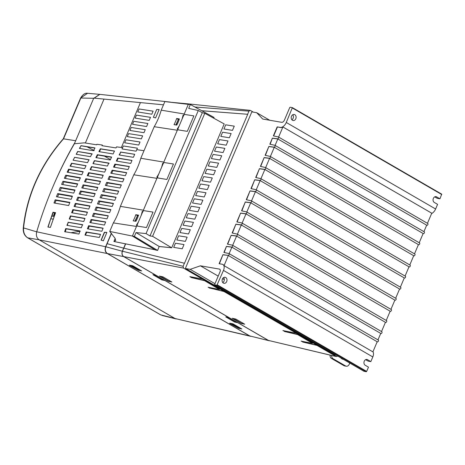<?xml version="1.0" encoding="UTF-8"?>
<svg xmlns="http://www.w3.org/2000/svg" width="465" height="465" viewBox="0 0 465 465"><rect width="100%" height="100%" fill="white"/><g stroke="black" fill="none" stroke-linecap="round" stroke-linejoin="round"><path stroke-width="0.7" d="M340.781 357.858A6.121 4.877 99.8 0 0 341.984 358.887A6.121 4.877 99.8 0 0 343.298 359.369L343.426 359.387M223.363 283.075A3.057 2.435 -80.2 0 1 222.386 279.047A3.057 2.435 -80.2 0 1 225.066 277.28A3.057 2.435 -80.2 0 1 226.699 281.546A3.057 2.435 -80.2 0 1 224.02 283.313A3.057 2.435 -80.2 0 1 223.363 283.075M292.468 120.266A3.057 2.435 -80.2 0 1 291.491 116.244A3.057 2.435 -80.2 0 1 294.171 114.477A3.057 2.435 -80.2 0 1 295.804 118.744A3.057 2.435 -80.2 0 1 293.124 120.511A3.057 2.435 -80.2 0 1 292.468 120.266M54.527 212.796L55.318 213.04L53.242 216.533L54.527 212.796L53.161 212.557L52.092 215.655L53.242 216.533M76.272 154.328L77.812 151.532L92.303 154.037M70.558 166.261L71.784 163.366L86.008 165.825M65.385 178.444L66.553 175.7L80.288 178.072M60.165 190.737L61.316 188.034L74.877 190.377M54.899 203.141L56.079 200.369L69.762 202.728M90.565 169.713L91.791 166.825L105.944 169.272M85.368 181.949L86.554 179.159L100.423 181.553M80.149 194.254L81.317 191.493L95.075 193.87M74.894 206.629L76.086 203.821L89.908 206.21M69.605 219.085L70.849 216.155L84.909 218.585M72.255 212.848L73.464 209.988L87.385 212.395M77.521 200.432L78.701 197.66L92.471 200.037M82.764 188.093L83.938 185.326L97.726 187.709M87.972 175.822L89.175 172.992L103.16 175.41M93.128 163.686L94.645 160.809L109.176 163.32M67.239 225.496L68.274 222.351L82.817 224.862M57.538 196.928L58.7 194.201L72.284 196.55M62.781 184.582L63.932 181.867L77.545 184.221M67.977 172.341L69.169 169.533L83.113 171.94M73.121 160.227L74.644 157.35L89.17 159.861M48.081 227.106L50.778 218.73L53.231 219.155M50.778 218.73L52.156 215.481M53.376 212.598L55.504 212.86M94.244 150.538L86.978 146.8L94.912 148.05M79.532 148.48L81.084 145.778L86.978 146.8M65.21 231.959L66.175 228.844L80.247 231.279M70.976 232.733L79.957 231.326M110.426 159.605L104.503 156.147L111.536 157.257M96.278 157.786L97.819 154.99L104.503 156.147M173.701 247.38L175.462 243.236L184.018 244.561L182.222 248.781L173.683 247.38L175.45 243.224L184.018 244.555M176.84 239.981L178.601 235.831L187.157 237.162L185.366 241.381L176.828 239.981L178.589 235.825L187.163 237.156M179.984 232.581L181.745 228.431L190.301 229.762L188.505 233.982L179.967 232.576L181.728 228.425L190.301 229.756M183.123 225.182L184.884 221.032L193.44 222.363L191.65 226.583L183.105 225.176L184.872 221.026L193.44 222.351M188.023 213.633L196.579 214.958L194.789 219.184L186.25 217.777L188.011 213.621L196.585 214.952M194.306 198.834L202.862 200.159L201.072 204.379L192.533 202.978L194.294 198.822L202.868 200.153M195.672 195.579L197.439 191.423L206.007 192.754L204.211 196.98L195.672 195.579L197.451 191.435L206.007 192.76M198.817 188.174L200.578 184.024L209.151 185.355L207.355 189.581L198.817 188.174L200.589 184.03L209.145 185.361M201.973 180.78L203.734 176.63L212.284 177.961M205.112 173.381L206.873 169.231L215.429 170.562M211.395 158.577L213.156 154.432L221.712 155.758L219.916 159.983L211.377 158.577L213.144 154.421L221.712 155.752M214.534 151.177L216.295 147.033L224.851 148.358L223.061 152.578L214.522 151.177L216.283 147.021L224.857 148.352M217.678 143.778L219.439 139.628L227.995 140.959L226.199 145.179L217.661 143.778L219.422 139.622L227.995 140.953M220.817 136.379L222.578 132.229L231.134 133.56M225.717 124.829L234.273 126.16L232.483 130.38L223.944 128.974L225.705 124.823L234.279 126.154M208.25 165.976L210.011 161.832L218.567 163.157L216.777 167.383L208.239 165.976L210 161.82L218.573 163.151M191.167 206.233L199.723 207.559L197.933 211.784L189.389 210.378L191.156 206.222L199.723 207.553M153.409 117.308L156.734 109.478L159.146 109.589M135.146 118.11L149.201 120.377L150.497 117.337L136.414 115.122L135.146 118.11L136.419 115.128L150.491 117.349M129.915 130.444L131.182 127.457L145.254 129.683L131.182 127.457L129.915 130.444L143.97 132.711L145.26 129.671M124.678 142.778L138.733 145.045L140.023 142.005L125.945 139.791L124.678 142.778L125.945 139.791L140.017 142.017M127.294 136.611L128.567 133.624L142.639 135.85L128.561 133.624L127.294 136.611L141.348 138.878L142.639 135.838M132.531 124.283L133.798 121.295L147.87 123.516L133.798 121.289L132.531 124.277L146.585 126.544L147.876 123.504M137.768 111.943L151.822 114.21L153.113 111.17L139.035 108.955L137.768 111.943L139.035 108.961L153.107 111.182M101.242 240.202L104.561 232.395L106.845 232.5M119.482 155.019L120.714 152.125L134.705 154.334M114.297 167.237L115.477 164.459L129.293 166.644M109.095 179.502L110.24 176.793L123.94 178.955M103.869 191.801L105.003 189.127L118.639 191.278M98.632 204.135L99.772 201.461L113.396 203.612M93.384 216.51L94.534 213.795L108.206 215.952M85.473 235.151L86.682 232.297L100.527 234.482M90.751 222.712L91.919 219.962L105.631 222.125M96.011 210.32L97.15 207.628L110.792 209.785M101.254 197.962L102.387 195.294L116.012 197.445M106.485 185.645L107.624 182.96L121.284 185.117M111.699 173.364L112.861 170.626L126.608 172.8M116.889 161.123L118.093 158.292L131.99 160.489M88.112 228.925L89.297 226.13L103.073 228.303M122.068 148.928L123.33 145.958L137.402 148.184M99.475 151.712L100.643 148.957L114.454 151.137M163.482 104.823L93.767 98.103L74.388 143.755L84.374 142.842L96.615 144.813L96.894 144.29L102.317 145.022L102.033 145.69M103.933 99.266L85.368 142.999M102.312 145.028L101.969 145.679L116 147.946L116.523 146.864L122.626 147.614L123.33 145.958L137.408 148.172L136.094 151.201L122.004 148.916L122.626 147.614M106.973 243.666L111.385 233.267M349.767 363.066L349.262 364.252A3.4 2.709 -80.2 0 1 346.286 366.217L344.664 365.938A3.4 2.709 -80.2 0 1 343.937 365.67L331.475 358.451L333.097 358.73A3.4 2.709 -80.2 0 1 331.69 355.51M333.097 358.73L345.559 365.949L343.937 365.67M346.286 366.217A3.4 2.709 -80.2 0 1 345.559 365.949M331.475 358.451A3.4 2.709 -80.2 0 1 330.086 355.126M219.387 263.76L222.927 254.698L228.1 255.378A1.017 0.593 -59.9 0 0 229.047 254.64A1.017 0.593 -59.9 0 0 228.989 253.565A1.017 0.593 -59.9 0 0 228.885 253.53L223.886 252.443L226.467 246.369L231.64 247.043A1.017 0.593 -59.9 0 0 232.581 246.305A1.017 0.593 -59.9 0 0 232.523 245.235A1.017 0.593 -59.9 0 0 232.424 245.195L227.42 244.113L231.175 235.267L236.348 235.941A1.017 0.593 -59.9 0 0 237.295 235.203A1.017 0.593 -59.9 0 0 237.237 234.133A1.017 0.593 -59.9 0 0 237.133 234.093L232.134 233.012L235.889 224.165L241.062 224.845A1.017 0.593 -59.9 0 0 242.003 224.107A1.017 0.593 -59.9 0 0 241.951 223.031A1.017 0.593 -59.9 0 0 241.847 222.991L236.848 221.91L240.597 213.069L245.77 213.743A1.017 0.593 -59.9 0 0 246.717 213.005A1.017 0.593 -59.9 0 0 246.659 211.935A1.017 0.593 -59.9 0 0 246.555 211.895L241.556 210.814L245.311 201.967L250.484 202.641A1.017 0.593 -59.9 0 0 251.431 201.903A1.017 0.593 -59.9 0 0 251.373 200.834A1.017 0.593 -59.9 0 0 251.269 200.793L246.27 199.712L250.025 190.865L255.198 191.539A1.017 0.593 -59.9 0 0 256.139 190.807A1.017 0.593 -59.9 0 0 256.081 189.732A1.017 0.593 -59.9 0 0 255.983 189.691L250.978 188.61L254.733 179.763L259.906 180.443A1.017 0.593 -59.9 0 0 260.853 179.705A1.017 0.593 -59.9 0 0 260.795 178.63A1.017 0.593 -59.9 0 0 260.691 178.595L255.692 177.508L259.447 168.667L264.62 169.341A1.017 0.593 -59.9 0 0 265.567 168.603A1.017 0.593 -59.9 0 0 265.509 167.534A1.017 0.593 -59.9 0 0 265.405 167.493L260.406 166.412L264.161 157.565L269.334 158.24A1.017 0.593 -59.9 0 0 270.275 157.501A1.017 0.593 -59.9 0 0 270.217 156.432A1.017 0.593 -59.9 0 0 270.119 156.391L265.114 155.31L268.869 146.463L274.042 147.143A1.017 0.593 -59.9 0 0 274.989 146.405A1.017 0.593 -59.9 0 0 274.931 145.33A1.017 0.593 -59.9 0 0 274.827 145.289L269.828 144.208L272.409 138.134L277.582 138.808A1.017 0.593 -59.9 0 0 278.523 138.07A1.017 0.593 -59.9 0 0 278.471 137.001A1.017 0.593 -59.9 0 0 278.366 136.96L273.362 135.879L277.187 126.869L280.517 127.544A6.121 3.551 -59.9 0 0 282.906 126.974L278.616 137.082M334.934 354.998A0.68 0.395 -59.9 0 0 335.079 355.086L185.744 268.567L190.202 269.34L200.398 265.806L219.434 269.096A2.72 1.575 120.1 0 1 219.747 269.206A2.72 1.575 120.1 0 1 220.009 271.839L214.667 284.423L214.754 284.836L216.94 285.214L223.479 270.421A6.121 3.551 -59.9 0 0 222.898 264.498A6.121 3.551 -59.9 0 0 222.189 264.242L219.102 263.707L222.927 254.698M224.049 265.643L372.895 351.871L377.191 341.752L228.344 255.518L224.049 265.643A6.121 3.551 -59.9 0 0 223.142 264.637A6.121 3.551 -59.9 0 0 223.02 264.573M228.1 255.378L223.171 254.843M224.165 252.507L226.467 246.369M229.135 253.652L231.878 247.182L226.705 246.508M377.981 339.886L380.73 333.417L231.64 247.043M227.699 244.172L231.175 235.267M232.674 245.317L236.592 236.086L231.419 235.406M381.521 331.551L385.439 322.321L236.348 235.941M232.413 233.07L235.889 224.165M237.382 234.221L241.306 224.984L236.133 224.31M386.235 320.455L390.152 311.219L241.062 224.845M237.121 221.974L240.597 213.069M242.096 223.119L246.014 213.883L240.841 213.208M390.943 309.353L394.866 300.117L245.77 213.743M241.835 210.872L245.311 201.967M246.81 212.017L250.728 202.781L245.555 202.106M395.657 298.251L399.575 289.015L250.484 202.641M246.549 199.77L250.025 190.865M251.519 200.915L255.442 191.685L250.269 191.005M400.371 287.149L404.288 277.919L255.198 191.539M251.257 188.668L254.733 179.763M256.232 189.819L260.15 180.583L254.977 179.909M405.079 276.053L409.002 266.817L259.906 180.443M255.971 177.572L259.447 168.667M260.941 178.717L264.864 169.481L259.691 168.807M409.793 264.951L413.711 255.715L264.62 169.341M260.679 166.47L264.161 157.565M265.655 167.615L269.572 158.385L264.405 157.705M414.501 253.849L418.424 244.619L269.334 158.24M265.393 155.368L268.869 146.463M270.368 156.519L274.286 147.283L269.113 146.603M419.215 242.753L423.133 233.517L274.042 147.143M270.107 144.272L272.409 138.134M275.077 145.417L277.826 138.948L272.653 138.274M423.929 231.651L426.672 225.182L277.582 138.808M273.641 135.937L277.431 127.009M427.463 223.316L431.752 213.208L282.906 126.974M277.187 126.869L280.273 127.398A6.121 3.551 -59.9 0 0 286.277 122.481L292.375 107.624L441.709 194.143L292.415 107.659M269.717 120.249L256.686 112.699L262.696 119.034L281.732 122.324A2.72 1.575 120.1 0 0 284.4 120.139L289.742 107.56L290.143 107.229L292.375 107.624M256.686 112.699L252.233 111.931A0.68 0.395 120.1 0 0 251.565 112.478L185.599 267.881A0.68 0.395 120.1 0 0 185.663 268.538L334.998 355.057M377.15 341.856L377.435 341.891A1.017 0.593 -59.9 0 0 378.382 341.153A1.017 0.593 -59.9 0 0 378.324 340.084A1.017 0.593 -59.9 0 0 378.219 340.043M365.641 359.672L368.164 361.131L370.838 361.596L372.814 356.94A6.121 3.551 -59.9 0 0 372.965 351.709M335.079 355.086L336.381 355.307M431.607 213.557A6.121 3.551 -59.9 0 0 435.612 208.994L437.588 204.338L434.327 202.455A3.057 2.435 -80.2 0 1 433.351 198.427A3.057 2.435 -80.2 0 1 436.031 196.66A3.057 2.435 -80.2 0 1 436.687 196.904L439.942 198.793L441.709 194.143M426.626 225.287L426.917 225.322A1.017 0.593 -59.9 0 0 427.858 224.589A1.017 0.593 -59.9 0 0 427.806 223.514A1.017 0.593 -59.9 0 0 427.701 223.473M423.092 233.622L423.377 233.657A1.017 0.593 -59.9 0 0 424.324 232.919A1.017 0.593 -59.9 0 0 424.266 231.849A1.017 0.593 -59.9 0 0 424.161 231.808M418.378 244.718L418.669 244.759A1.017 0.593 -59.9 0 0 419.61 244.02A1.017 0.593 -59.9 0 0 419.552 242.945A1.017 0.593 -59.9 0 0 419.453 242.91M413.67 255.82L413.955 255.86A1.017 0.593 -59.9 0 0 414.902 255.122A1.017 0.593 -59.9 0 0 414.844 254.047A1.017 0.593 -59.9 0 0 414.739 254.006M408.956 266.922L409.241 266.957A1.017 0.593 -59.9 0 0 410.188 266.218A1.017 0.593 -59.9 0 0 410.13 265.149A1.017 0.593 -59.9 0 0 410.025 265.108M404.242 278.018L404.533 278.058A1.017 0.593 -59.9 0 0 405.474 277.32A1.017 0.593 -59.9 0 0 405.422 276.251A1.017 0.593 -59.9 0 0 405.317 276.21M399.534 289.12L399.819 289.16A1.017 0.593 -59.9 0 0 400.766 288.422A1.017 0.593 -59.9 0 0 400.708 287.347A1.017 0.593 -59.9 0 0 400.603 287.306M394.82 300.221L395.111 300.256A1.017 0.593 -59.9 0 0 396.052 299.524A1.017 0.593 -59.9 0 0 395.994 298.449A1.017 0.593 -59.9 0 0 395.895 298.408M390.106 311.323L390.397 311.358A1.017 0.593 -59.9 0 0 391.344 310.62A1.017 0.593 -59.9 0 0 391.286 309.55A1.017 0.593 -59.9 0 0 391.181 309.51M385.398 322.419L385.683 322.46A1.017 0.593 -59.9 0 0 386.63 321.722A1.017 0.593 -59.9 0 0 386.572 320.647A1.017 0.593 -59.9 0 0 386.467 320.612M380.684 333.521L380.975 333.562A1.017 0.593 -59.9 0 0 381.916 332.824A1.017 0.593 -59.9 0 0 381.858 331.748A1.017 0.593 -59.9 0 0 381.759 331.708M364.002 371.303L366.275 371.727L366.676 371.401L368.483 367.147L365.223 365.257A3.057 2.435 -80.2 0 1 364.246 361.229A3.057 2.435 -80.2 0 1 366.92 359.468A3.057 2.435 -80.2 0 1 367.577 359.707L370.838 361.596M223.636 277.559A3.057 2.435 -80.2 0 1 224.025 281.087A3.057 2.435 -80.2 0 1 222.77 282.569M224.328 279.668L222.578 278.657M218.195 276.117L200.398 265.806M214.975 283.691L190.202 269.34M434.746 196.864L437.269 198.328L439.942 198.793M292.747 114.756A3.057 2.435 -80.2 0 1 293.13 118.279A3.057 2.435 -80.2 0 1 291.881 119.767M131.101 265.399L139.291 270.142L138.628 270.363L130.229 265.498L130.729 265.323M138.628 270.363L129.45 265.364L129.561 265.067M130.229 265.498L129.45 265.364M231.314 323.46L239.504 328.203L238.841 328.418L230.442 323.553L230.942 323.378M238.841 328.418L229.664 323.419L229.774 323.123M230.442 323.553L229.664 323.419M160.431 276.297L168.406 281.075L160.001 276.204M233.273 318.502L241.248 323.274L232.843 318.409M241.393 328.703L239.33 328.255M141.18 270.647L139.116 270.2M171.405 281.738L168.353 281.081L159.914 276.187M244.247 323.936L241.201 323.28L232.756 318.391M208.471 287.26L210.099 288.149L224.043 291.369L202.775 279.047L189.889 276.634L191.475 277.611L190.261 276.71M204.17 280.436L219.393 289.451L204.17 280.436L191.545 277.454M301.459 341.13L303.087 342.019L317.025 345.239L295.763 332.917L223.973 291.526L209.756 288.004M283.249 330.58L284.876 331.469L297.158 334.306L312.381 343.321L297.158 334.306M164.686 280.308L162.285 279.785L153.845 274.896M237.534 322.507L235.133 321.989L226.688 317.095M93.959 98.295L80.846 98.039L63.525 138.837C40.472 165.302 27.15 194.998 23.558 227.914L36.84 231.884M52.679 187.314A339.962 270.787 -80.2 0 1 74.912 142.528M63.536 138.837L75.673 140.738M23.669 228.548L23.558 227.914C23.227 232.361 24.61 235.662 27.708 237.824L39.159 239.806M27.441 237.662L160.739 314.892L174.898 318.449L39.345 239.917M94.029 98.138L99.667 94.343L87.559 93.291L80.573 98.069C82.793 94.436 85.118 92.849 87.548 93.291M138.425 215.504L137.681 215.376L137.384 215.865L135.129 221.177M135.193 221.183L136.001 221.177M137.681 215.376L135.274 221.049M137.535 215.62L134.972 221.148M178.368 119.418L175.805 124.951M179.263 119.307L178.514 119.18L178.217 119.662L175.962 124.975M176.026 124.986L176.834 124.98M178.514 119.18L176.107 124.853M173.451 164L163.663 162.442L173.451 164.006L166.894 179.449L157.112 177.874L143.243 210.546L153.031 212.098L146.475 227.554L136.693 225.978L132.426 236.034L134.368 236.429L136.007 232.564L159.193 246.479L171.643 247.746L152.578 236.301L149.992 235.953L202.304 112.699L204.786 113.309L152.578 236.301M149.992 235.953L146.051 233.587L198.293 110.507L202.304 112.699M146.051 233.587L136.007 232.564M184.076 114.344L193.87 115.895L184.076 114.344L188.348 104.282L190.359 104.52L188.714 108.392L198.293 110.507M193.87 115.895L187.308 131.351L177.531 129.776L163.663 162.442M301.151 341.072L302.744 341.874M282.941 330.522L284.528 331.324M208.169 287.201L209.686 288.161M136.71 225.978L143.243 210.546L153.031 212.104M190.359 104.52L214.057 117.447L213.737 118.209M224.2 123.928L171.719 247.793L224.2 123.928L204.786 113.309M132.426 236.034L155.269 249.92L157.536 250.379L134.368 236.429M163.674 162.454L157.124 177.88M184.094 114.349L177.543 129.776M125.602 243.782L122.44 251.222C121.656 253.565 122.092 255.355 123.748 256.587L268.491 340.444L336.131 356.504L316.961 345.396L302.674 342.031M301.128 341.136L312.381 343.321M297.089 334.463L284.458 331.481M282.912 330.586L295.694 333.074M208.14 287.265L219.393 289.451M204.1 280.593L191.475 277.611M157.612 250.426L159.193 246.479L157.612 250.426L155.269 249.92M171.719 247.793L159.268 246.52M125.69 243.8L123.841 248.153M201.711 110.711L247.729 114.28L184.489 263.271L123.754 248.136M235.802 319.048L244.718 324.21L241.132 323.437L232.221 318.275L235.802 319.048M162.959 276.849L171.876 282.011L168.289 281.238L159.373 276.07L162.959 276.849M123.748 256.587L183.536 268.096L183.1 266.311L122.44 251.222M336.131 356.504L337.265 356.329M268.491 340.444L336.381 356.603M247.729 114.28L201.793 110.757M186.25 217.777L188.011 213.621M192.533 202.978L194.294 198.822M206.861 169.225L215.429 170.55L213.638 174.782L205.094 173.375L206.861 169.225M223.944 128.974L225.705 124.823M222.566 132.223L231.134 133.554L229.344 137.78L220.805 136.373L222.578 132.229M203.717 176.624L212.29 177.956L210.494 182.181L201.955 180.775L203.734 176.63M189.389 210.378L191.156 206.222M184.413 263.225L183.1 266.311M183.536 268.096L202.705 279.203M194.934 107.014L248.961 111.152L247.653 114.239M248.961 111.152L250.106 110.362L187.442 103.788L185.907 104.061M250.443 110.472L253.262 112.106M269.491 340.793L249.56 335.893L269.142 340.74M268.398 340.45L237.848 322.745L234.662 322.059L225.746 316.892L228.931 317.583L164.999 280.546L161.814 279.854L152.898 274.693L156.089 275.379L123.655 256.587L107.45 253.565L249.56 335.893M129.514 265.19L132.74 265.753L141.651 270.921L138.803 270.305M229.727 323.245L232.948 323.814L241.864 328.976L239.016 328.36M123.655 256.587C121.999 255.361 121.563 253.576 122.347 251.228L105.799 246.77C104.805 249.734 105.352 252.001 107.45 253.565M122.347 251.228L123.655 248.141L107.107 243.683L105.799 246.77M107.107 243.683L111.484 233.378L107.107 243.683L123.661 248.141L125.48 243.852L113.908 241.492L154.95 249.763L132.409 236.063L109.734 231.442L115.006 238.225L115.733 240.527L113.908 241.492L115.186 238.475M185.843 104.055L186.982 103.776M187.349 103.794L169.347 102.12M162.285 279.785L161.814 279.854M235.133 321.989L234.662 322.059M184.221 113.995L161.216 110.164L164.854 101.591L188.319 104.346L184.221 113.995A30.039 23.93 -80.2 0 1 184.221 114.012M136.501 226.432A30.039 23.93 -80.2 0 1 136.489 226.443L132.409 236.063M183.971 115.39L183.018 115.297L183.559 115.605M161.216 110.164C159.466 116.32 157.124 121.83 154.2 126.695L140.796 158.269C139.047 164.418 136.71 169.928 133.781 174.794L120.377 206.367C118.627 212.522 116.291 218.033 113.361 222.898L109.734 231.442M136.489 226.443L113.361 222.898M138.494 221.77A30.085 23.965 -80.2 0 1 136.379 225.17L137.291 225.368M183.018 115.297A30.085 23.965 -80.2 0 1 181.984 119.319M179.327 125.567A30.085 23.965 -80.2 0 1 177.217 128.968L178.124 129.165M140.796 158.269L163.802 162.099A30.039 23.93 -80.2 0 1 163.802 162.111L177.328 130.241A30.039 23.93 -80.2 0 1 177.328 130.241L154.2 126.695M176.636 118.499A30.324 24.157 -80.2 0 1 174.02 124.666L176.764 125.102A30.202 24.058 99.8 0 0 179.38 118.935L176.636 118.499L178.171 119.389M143.139 211.592L142.185 211.499A30.085 23.965 -80.2 0 1 141.145 215.522M120.377 206.367L143.389 210.197A30.039 23.93 -80.2 0 1 143.383 210.215L156.908 178.339L133.781 174.794M135.803 214.696A30.324 24.157 -80.2 0 1 133.188 220.863L135.931 221.305A30.202 24.058 99.8 0 0 138.547 215.138L135.803 214.696L137.338 215.586M163.558 163.488L162.605 163.395A30.085 23.965 -80.2 0 1 161.564 167.417M158.914 173.672A30.085 23.965 -80.2 0 1 156.798 177.072L157.711 177.264M142.72 211.808L142.185 211.499M162.605 163.395L163.139 163.709M249.385 335.87L175.026 318.519L250.327 336.242L107.276 253.541C105.16 252.024 104.613 249.757 105.625 246.746L36.718 231.779C35.869 235.418 36.7 238.103 39.211 239.835L107.276 253.541M39.211 239.835L175.026 318.519M74.388 143.755C58.561 171.172 46.006 200.514 36.718 231.779M105.625 246.746L111.356 233.232M144.005 150.712L136.774 149.666M47.901 227.019L52.987 212.232L55.573 212.674L50.377 227.431L47.901 227.019M91.948 153.805L90.495 156.682L76.173 154.275L77.69 151.456L91.948 153.805M86.066 165.703L84.642 168.69L70.07 166.174L71.546 163.215L86.066 165.703M80.428 177.769L79.044 180.839L64.339 178.264L65.751 175.189L80.428 177.769M60.299 187.389L75.039 189.999L73.714 193.12L58.968 190.528L60.299 187.389L61.316 188.034M55.201 199.811L69.895 202.391L68.64 205.542L53.969 202.978L55.201 199.811L56.079 200.369M111.635 157.048L110.24 160.006L95.895 157.594L97.342 154.694L111.635 157.048M106.014 169.12L104.637 172.143L90.065 169.632L91.489 166.633L106.014 169.12M100.539 181.292L99.184 184.367L84.485 181.792L85.868 178.723L100.539 181.292M80.48 190.958L95.209 193.562L93.889 196.666L79.155 194.079L80.48 190.958L81.317 191.493M88.635 225.705L103.125 228.176L101.852 231.262L87.414 228.809L88.635 225.705L89.297 226.13M72.848 209.599L87.484 212.15L86.228 215.272L71.627 212.738L72.848 209.599L73.464 209.988M117.703 158.048L132.025 160.408L130.694 163.448L116.32 161.03L117.703 158.048L118.093 158.292M112.141 170.173L126.666 172.66L125.341 175.724L110.769 173.207L112.141 170.173L112.861 170.626M106.694 182.373L121.359 184.942L120.034 188.017L105.352 185.448L106.694 182.373L107.624 182.96M101.382 194.655L116.093 197.259L114.779 200.339L100.062 197.753L101.382 194.655L102.387 195.294M96.185 207.018L110.873 209.599L109.571 212.691L94.907 210.128L96.185 207.018L97.15 207.628M91.123 219.457L105.695 221.974L104.416 225.066L89.879 222.566L91.123 219.457L91.919 219.962M65.745 228.577L80.096 230.96L78.916 234.058L64.652 231.68L65.745 228.577L66.175 228.844M86.176 231.977L100.568 234.377L99.301 237.464L84.985 235.069L86.176 231.977L86.682 232.297M93.639 213.226L108.275 215.783L106.985 218.876L92.378 216.335L93.639 213.226L94.534 213.795M98.766 200.828L113.477 203.426L112.17 206.512L97.47 203.932L98.766 200.828L99.772 201.461M104.021 188.505L118.72 191.098L117.401 194.178L102.689 191.592L104.021 188.505L105.003 189.127M109.403 176.264L124.01 178.798L122.684 181.867L108.043 179.316L109.403 176.264L110.24 176.793M114.907 164.099L129.34 166.534L128.009 169.58L113.53 167.109L114.907 164.099L115.477 164.459M120.534 152.014L134.722 154.293L133.385 157.321L119.145 154.967L120.714 152.125M70.418 215.888L84.985 218.399L83.758 221.514L69.239 219.021L70.418 215.888L70.849 216.155M75.33 203.35L90.024 205.931L88.745 209.052L74.075 206.489L75.33 203.35L76.086 203.821M77.876 197.137L92.599 199.735L91.297 202.85L76.585 200.27L77.876 197.137L78.701 197.66M97.853 187.418L96.517 190.505L81.794 187.918L83.142 184.82L97.853 187.418M103.259 175.195L101.893 178.246L87.246 175.694L88.646 172.655L103.259 175.195M94.389 160.64L108.804 163.07L107.421 166.063L92.948 163.593L94.389 160.64L94.645 160.809M100.359 148.777L114.5 151.044L113.1 153.967L98.9 151.619L100.359 148.777L100.643 148.957M68.053 222.212L82.52 224.665L81.317 227.774L66.914 225.333L68.274 222.351M57.707 193.574L72.435 196.172L71.145 199.316L56.422 196.73L57.707 193.574L58.7 194.201M77.702 183.861L76.347 186.965L61.607 184.373L62.984 181.263L77.702 183.861M83.218 171.713L81.811 174.747L67.158 172.195L68.605 169.173L83.218 171.713M74.574 157.304L88.978 159.733L87.536 162.669L73.075 160.204L74.644 157.35M80.893 145.655L94.988 147.917L93.523 150.73L79.364 148.393L81.084 145.778M106.874 232.419L103.364 240.818L101.103 240.161L104.369 232.273L106.874 232.419M155.606 117.93L159.152 109.571L156.711 109.461L153.38 117.302L155.606 117.93M169.155 102.097L170.295 102.097M170.097 102.068L99.847 94.36L94.203 98.162M53.417 212.499L52.987 212.232M69.169 169.533L68.605 169.173M63.932 181.867L62.984 181.263M89.175 172.992L88.646 172.655M83.938 185.326L83.142 184.82M86.554 179.159L85.868 178.723M91.791 166.825L91.489 166.633M97.819 154.99L97.342 154.694M66.553 175.7L65.751 175.189M250.647 336.3L250.327 336.242M140.401 102.684L121.406 147.44M286.277 122.481L435.612 208.994M441.75 194.539L292.415 108.02M217.341 284.882L366.676 371.401M223.479 270.421L372.814 356.94M214.754 284.836L364.089 371.349M366.275 371.727L216.94 285.214M220.003 269.427L219.434 269.096M366.222 359.474L367.577 359.707M435.327 196.666L436.687 196.904M160.489 314.747A1.36 0.791 -59.9 0 0 160.599 314.84L27.575 237.772C26.552 237.016 22.872 234.691 23.25 228.164C26.848 195.102 40.188 165.331 63.269 138.832L80.573 98.069M213.656 118.162L213.981 117.407M278.471 137.001L427.806 223.514M274.931 145.33L424.266 231.849M270.217 156.432L419.552 242.945M265.509 167.534L414.844 254.047M260.795 178.63L410.13 265.149M256.081 189.732L405.422 276.251M251.373 200.834L400.708 287.347M246.659 211.935L395.994 298.449M241.951 223.031L391.286 309.55M237.237 234.133L386.572 320.647M232.523 245.235L381.858 331.748M228.989 253.565L378.324 340.084M214.708 284.818L364.043 371.332M176.13 318.938L162.122 315.456"/></g></svg>
